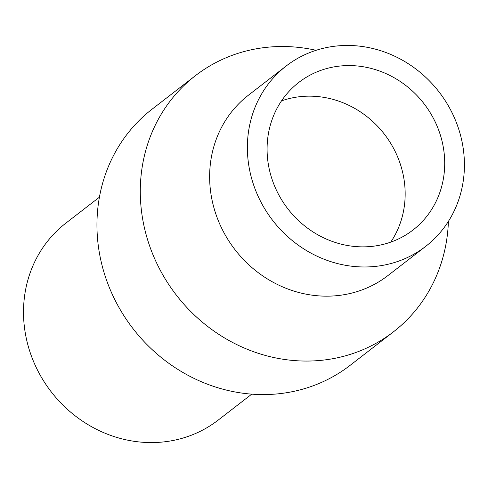 <?xml version="1.0" encoding="UTF-8"?>
<svg xmlns="http://www.w3.org/2000/svg" width="488" height="488" viewBox="0 0 488 488"><rect width="100%" height="100%" fill="white"/><g stroke="black" fill="none" stroke-linecap="round" stroke-linejoin="round"><path stroke-width="0.73" d="M251.753 394.145L218.179 420.113A124.501 114.772 -127.7 0 1 98.863 430.465A124.501 114.772 -127.7 0 1 24.467 327.515A124.501 114.772 -127.7 0 1 65.85 223.15L99.424 197.183M448.399 221.369A161.894 149.243 -127.7 0 1 393.432 331.846A161.894 149.243 -127.7 0 1 238.272 345.309A161.894 149.243 -127.7 0 1 141.532 211.432A161.894 149.243 -127.7 0 1 195.346 75.725A161.894 149.243 -127.7 0 1 316.096 50.301M393.432 331.846L350.091 365.366A161.894 149.243 -127.7 0 1 194.938 378.828A161.894 149.243 -127.7 0 1 98.198 244.952A161.894 149.243 -127.7 0 1 152.006 109.239L195.346 75.725M425.646 246.403L387.899 275.592A114.009 105.103 -127.7 0 1 278.636 285.071A114.009 105.103 -127.7 0 1 210.511 190.796A114.009 105.103 -127.7 0 1 248.404 95.221L286.145 66.032A114.009 105.103 -127.7 0 1 395.414 56.547A114.009 105.103 -127.7 0 1 463.539 150.829A114.009 105.103 -127.7 0 1 425.646 246.403A114.009 105.103 -127.7 0 1 316.376 255.883A114.009 105.103 -127.7 0 1 248.252 161.601A114.009 105.103 -127.7 0 1 286.145 66.032M281.503 100.888A93.306 86.016 -127.7 0 1 404.442 182.39A93.306 86.016 -127.7 0 1 390.742 242.127M443.988 151.805A93.306 86.016 -127.7 0 1 412.976 230.025A93.306 86.016 -127.7 0 1 323.556 237.784A93.306 86.016 -127.7 0 1 267.802 160.625A93.306 86.016 -127.7 0 1 298.815 82.411A93.306 86.016 -127.7 0 1 388.235 74.652A93.306 86.016 -127.7 0 1 443.988 151.805"/></g></svg>
